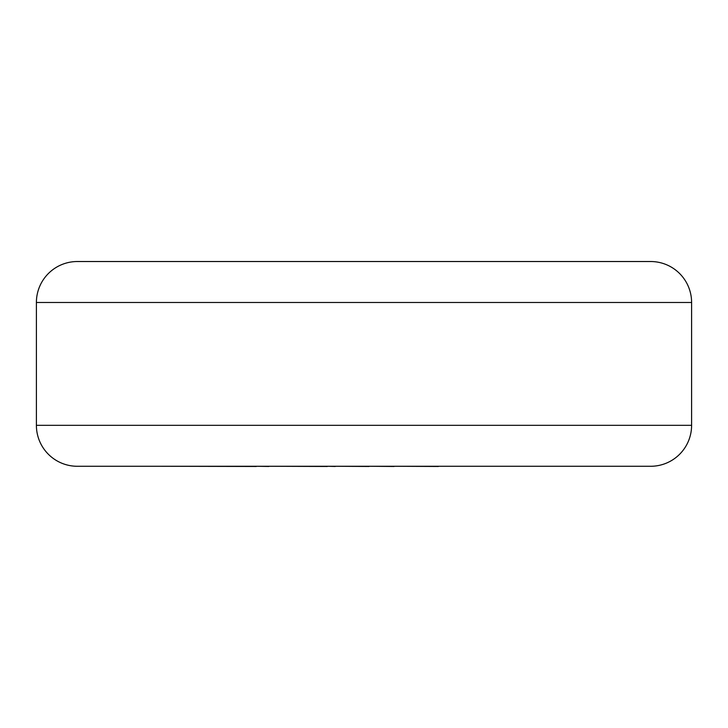 <?xml version="1.0" encoding="UTF-8"?>
<svg xmlns="http://www.w3.org/2000/svg" width="728" height="728" viewBox="0 0 728 728"><rect width="100%" height="100%" fill="white"/><g stroke="black" fill="none" stroke-linecap="round" stroke-linejoin="round"><path stroke-width="1.09" d="M438.356 466.275L565.592 466.275M438.356 466.475L394.048 466.275M394.048 466.475L369.014 466.275M369.014 466.475L335.262 466.275M335.262 466.475L327.354 466.275M327.354 466.475L268.805 466.275M268.805 466.475L256.311 466.275M256.311 466.475L160.888 466.275M77.35 261.525L650.65 261.525A40.95 40.95 0 0 1 691.6 302.475L36.4 302.475A40.95 40.95 0 0 1 77.35 261.525M36.4 302.475L36.4 425.325A40.95 40.95 0 0 0 77.35 466.275L650.65 466.275A40.95 40.95 0 0 0 691.6 425.325L691.6 302.475M36.4 425.325L691.6 425.325"/></g></svg>
